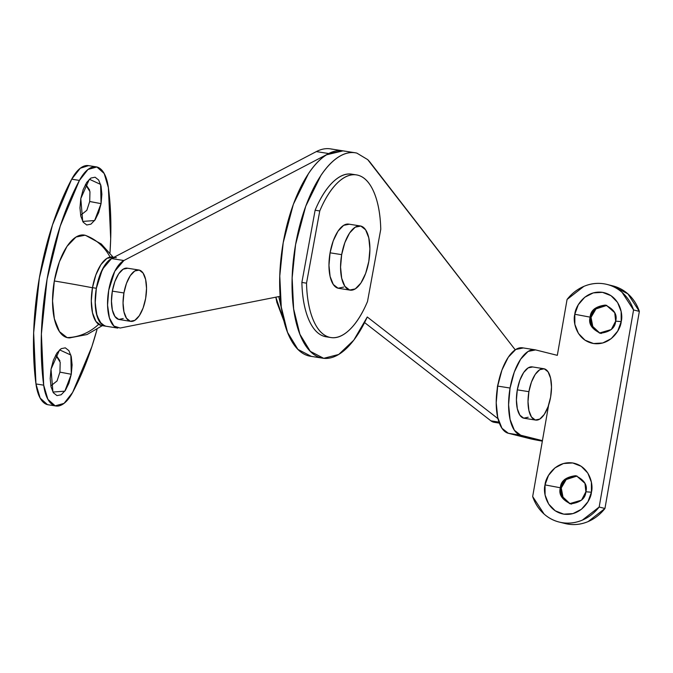 <?xml version="1.0" encoding="UTF-8"?>
<svg xmlns="http://www.w3.org/2000/svg" width="673" height="673" viewBox="0 0 673 673"><rect width="100%" height="100%" fill="white"/><g stroke="black" fill="none" stroke-linecap="round" stroke-linejoin="round"><path stroke-width="1.01" d="M120.147 328.029L280.161 296.322L120.147 328.029L113.888 326.052L109.405 317.908L107.562 305.147L108.723 290.223A34.66 14.873 -81 0 1 123.891 260.518L111.516 258.567A34.66 14.873 99 0 0 96.348 288.271A34.66 14.873 99 0 0 104.424 325.892M116.799 327.844A34.66 14.873 -81 0 1 108.723 290.223L114.772 271.269L123.891 260.518L111.516 258.567L316.335 151.593L328.71 153.545L123.891 260.518L328.71 153.545A103.978 44.62 -81 0 1 342.818 150.819L330.451 148.868A103.978 44.62 99 0 0 316.335 151.593L328.702 153.545L343.053 150.861L326.523 154.798C320.289 158.66 314.308 164.877 308.562 173.457L293.352 204.314L283.207 242.667A103.978 44.62 99 0 0 310.876 356.311M105.737 326.186L101.514 324.1L97.03 315.957L95.196 303.195L96.348 288.271L102.405 269.318L111.516 258.567L316.335 151.593A103.978 44.62 -81 0 1 332.126 149.213M281.533 308.84L278.748 296.6L281.533 308.831M494.504 422.35L490.911 420.835L499.004 422.114L490.911 420.835A34.66 14.873 99 0 0 494.453 422.333M490.911 420.835L364.598 322.577L490.911 420.835M311.338 356.37L297.929 349.405L287.539 332.353L281.272 306.997L279.775 276.014L283.207 242.667A103.978 44.62 99 0 1 344.5 151.164M370.537 162.866L515.224 349.817L367.71 159.627A103.978 44.62 -81 0 1 370.537 162.866M497.986 418.673L367.273 316.983L353.779 340.176L338.729 354.461L323.713 358.322L310.303 351.356L299.914 334.296L293.638 308.949L292.141 277.966L295.573 244.619L305.719 206.266L320.928 175.409C326.674 166.828 332.664 160.611 338.889 156.742C345.114 152.88 351.113 151.669 356.867 153.116L367.71 159.627L356.867 153.116A103.978 44.62 -81 0 0 295.573 244.619A103.978 44.62 -81 0 0 323.242 358.263A103.978 44.62 -81 0 0 367.273 316.983L497.986 418.673M353.83 174.627C347.369 172.692 340.656 174.93 333.682 181.34C326.708 187.75 320.525 197.382 315.124 210.228L301.874 282.441C302.244 297.02 304.44 309.159 308.453 318.876C312.474 328.584 317.706 334.405 324.167 336.34L326.817 336.904M352.029 174.206A82.316 35.324 99 0 0 315.124 210.228L319.759 210.96A82.316 35.324 -81 0 1 356.673 174.938A82.316 35.324 -81 0 1 380.767 229.257C380.396 214.679 378.201 202.539 374.188 192.831C370.167 183.123 364.934 177.302 358.473 175.359C352.013 173.424 345.291 175.661 338.317 182.072C331.352 188.482 325.16 198.114 319.759 210.96L306.518 283.173L301.874 282.441L315.124 210.228L319.759 210.96L306.518 283.173L301.874 282.441A82.316 35.324 99 0 0 325.968 336.769M367.517 301.479A82.316 35.324 -81 0 1 330.611 337.501A82.316 35.324 -81 0 1 306.518 283.173C306.888 297.752 309.084 309.891 313.096 319.599C317.109 329.316 322.35 335.137 328.811 337.072C335.272 339.015 341.985 336.778 348.959 330.359C355.933 323.949 362.116 314.325 367.517 301.479L380.767 229.257L367.517 301.479M85.883 235.5A51.989 22.31 99 0 0 84.966 235.23A51.989 22.31 99 0 0 54.32 280.978A52.662 1.817 9.9 0 1 92.47 287.766A52.662 1.817 -170.1 0 0 54.32 280.978A51.989 22.31 99 0 0 67.098 337.602A52.662 47.531 -75.9 0 0 98.637 324.31A52.662 47.531 104.1 0 1 67.098 337.602L70.093 337.871M80.617 215.259L86.834 210.329L89.702 201.513L101.059 203.641L94.607 220.551L82.712 221.417L80.794 198.569L79.969 207.898L80.81 216.201L83.191 222.199L86.758 224.992L90.948 224.143L95.137 219.785L98.687 212.584L101.059 203.641L101.884 194.304L101.034 186.009L98.653 180.002L95.095 177.218L90.897 178.059L86.708 182.417L83.158 189.618L80.794 198.569L89.366 179.245L100.622 184.419L101.059 203.641L89.711 201.488M50.837 385.881L57.054 380.952L59.931 372.135L71.279 374.264L64.827 391.173L52.931 392.039L51.013 369.191L50.189 378.52L51.03 386.824L53.419 392.822L56.978 395.615L61.167 394.765L65.365 390.407L68.915 383.206L71.279 374.264L72.104 364.926L71.262 356.623L68.873 350.625L65.315 347.84L61.117 348.681L56.927 353.039L53.377 360.24L51.013 369.191L59.586 349.867L70.85 355.041L71.279 374.264L59.931 372.135L60.191 362.276L55.691 355.075M85.993 235.542L84.966 235.23A52.662 47.531 104.1 0 1 110.094 257.086A52.662 47.531 -75.9 0 0 84.966 235.23L75.982 237.039L66.997 246.377L59.392 261.805L54.32 280.978L52.553 300.982L54.362 318.766L59.468 331.621L67.098 337.602A51.989 22.31 99 0 0 69.874 337.88M47.455 404.633L40.153 398.096L35.963 383.947L43.695 385.166A43.324 18.592 -81 0 0 55.834 405.979A43.324 18.592 -81 0 0 72.642 392.409L91.856 346.688L96.996 329.551A173.306 74.367 -81 0 1 72.642 392.409L64.07 403.371L55.186 405.844L47.884 399.316L43.695 385.166L41.381 334.052L47.085 279.169L60.217 226.136L79.422 180.414L88.003 169.453L96.878 166.98L104.189 173.508L108.378 187.666L110.692 238.772L109.985 252.728A173.306 74.367 -81 0 0 108.378 187.666A43.324 18.592 -81 0 0 96.231 166.845A43.324 18.592 -81 0 0 79.422 180.414L71.691 179.195L80.272 168.233L88.575 165.634M88.5 165.625A43.324 18.592 99 0 0 71.691 179.195A173.306 74.367 99 0 0 39.354 277.949A173.306 74.367 99 0 0 35.963 383.947L33.65 332.832L39.354 277.949L52.486 224.925L71.691 179.195L79.422 180.414A173.306 74.367 -81 0 0 47.085 279.169A173.306 74.367 -81 0 0 43.695 385.166L35.963 383.947A43.324 18.592 99 0 0 48.103 404.759M89.694 190.181L85.875 184.528M59.914 360.804L56.095 355.151M89.702 201.513L89.963 191.654L85.471 184.452M593.048 327.928L591.037 317.37L590.137 317.143L594.478 308.781L606.365 305.29L614.743 312.718L615.644 321.164C617.536 314.627 614.104 309.269 605.347 305.079C595.639 306.358 590.574 310.379 590.137 317.143L574.809 314.274C575.188 306.644 585.241 289.987 602.47 292.343C619.581 295.397 623.442 314.249 621.196 321.593L617.721 331.108L611.244 338.62L602.756 342.978L593.536 343.524L585.005 340.176L578.444 333.446L574.868 324.352L574.809 314.274L578.284 304.76L584.761 297.247L593.258 292.89L602.47 292.343L611.008 295.691L617.562 302.421L621.145 311.515L621.196 321.593L615.644 321.164L621.196 321.593C620.826 329.223 610.764 345.888 593.536 343.524C576.433 340.471 572.572 321.618 574.809 314.274L590.137 317.143C588.244 323.688 591.685 329.047 600.434 333.236C610.142 331.957 615.215 327.936 615.644 321.164L611.303 329.534L599.416 333.026L591.037 325.589L590.137 317.143L591.037 317.37L591.87 325.639L599.87 333.127M563.267 498.55L561.257 487.992L560.357 487.765L564.697 479.403L576.584 475.912L584.963 483.34L585.872 491.786C587.756 485.25 584.324 479.891 575.566 475.702C565.867 476.98 560.794 481.002 560.357 487.765L545.029 484.897C545.408 477.266 555.469 460.601 572.698 462.965C589.8 466.019 593.662 484.871 591.424 492.215L587.95 501.73L581.472 509.242L572.975 513.6L563.764 514.147L555.225 510.799L548.672 504.069L545.088 494.975L545.029 484.897L548.512 475.382L554.981 467.87L563.478 463.512L572.698 462.965L581.228 466.313L587.79 473.043L591.365 482.137L591.424 492.215L585.872 491.786L591.424 492.215C591.045 499.846 580.992 516.511 563.764 514.147C546.653 511.093 542.791 492.241 545.029 484.897L560.357 487.765C558.472 494.31 561.905 499.669 570.654 503.858C580.362 502.58 585.434 498.558 585.872 491.786L581.531 500.157L569.644 503.648L561.257 496.211L560.357 487.765L561.257 487.992L562.09 496.262L570.098 503.749M522.467 347.806A43.324 18.592 99 0 0 497.692 386.092L510.067 388.035L508.595 404.709L510.1 419.531L514.357 430.24L520.717 435.221L542.43 440.655L532.671 496.548L548.63 405.096L542.43 440.655L520.717 435.221A43.324 18.592 -81 0 1 510.067 388.035L497.692 386.092A43.324 18.592 99 0 0 508.342 433.277L520.717 435.221L508.342 433.277L501.982 428.297L497.734 417.58L496.22 402.757L497.692 386.092L501.923 370.108L508.258 357.254L515.745 349.48L523.232 347.966M557.32 355.344L567.07 299.46L557.32 355.344L535.607 349.91L557.32 355.344M532.671 496.548L544.12 514.079C549.395 518.74 555.452 521.609 562.275 522.677C569.097 523.754 575.794 522.896 582.372 520.111L599.163 507.03L633.562 309.942L622.113 292.41C616.838 287.75 610.781 284.889 603.959 283.813C597.136 282.736 590.44 283.594 583.861 286.378L567.07 299.46A43.324 39.101 104.1 0 1 606.76 284.368A43.324 39.101 104.1 0 1 633.562 309.942L599.163 507.03A43.324 39.101 104.1 0 1 559.473 522.122A43.324 39.101 104.1 0 1 532.671 496.548M565.261 523.569A43.324 39.101 -75.9 0 0 604.951 508.485L599.163 507.03L604.951 508.485L639.35 311.389L633.562 309.942L639.35 311.389A43.324 39.101 -75.9 0 0 612.548 285.815M530.055 438.712L508.342 433.277L542.345 441.135A13.864 0.48 9.9 0 1 530.055 438.712M564.184 523.3L568.062 524.132C574.885 525.209 581.59 524.351 588.168 521.558L604.951 508.485L639.35 311.389L627.901 293.865L612.27 285.747M601.342 333.463L599.82 333.127M606.81 305.407L595.235 309.151L591.037 317.37L596.514 308.007M571.562 504.085L570.048 503.749M577.03 476.03L565.455 479.773L561.257 487.992L566.733 478.629M510.067 388.035L514.29 372.06L520.624 359.205L528.112 351.424L535.607 349.91A43.324 18.592 -81 0 0 534.833 349.758A43.324 18.592 -81 0 0 510.067 388.035M341.665 254.646A32.497 13.948 -81 0 1 360.408 225.968A32.497 13.948 -81 0 1 368.804 261.444L365.641 273.423L360.888 283.072L355.268 288.902L349.657 290.038L344.887 286.303L341.691 278.269L340.563 267.147L341.665 254.646L344.837 242.667L349.59 233.018L355.201 227.188L360.821 226.052L365.59 229.787L368.779 237.83L369.914 248.943L368.804 261.444A32.497 13.948 -81 0 1 350.061 290.122A32.497 13.948 -81 0 1 341.665 254.646L330.073 252.821L341.665 254.646M348.816 224.134A32.497 13.948 99 0 0 330.073 252.821A32.497 13.948 99 0 0 338.469 288.296M349.22 224.227L343.609 225.362L337.989 231.192L333.236 240.833L330.073 252.821L328.962 265.322L330.098 276.435L333.286 284.477L338.056 288.212L343.676 287.077M275.837 297.18L283.998 321.206L276.855 302.32L275.837 297.18M281.541 308.865L278.748 296.6M112.475 257.069A34.66 14.873 99 0 0 92.487 287.665L96.348 288.271A34.66 14.873 -81 0 1 116.345 257.683M105.308 326.119A34.66 14.873 -81 0 1 96.348 288.271L92.487 287.665A34.66 14.873 99 0 0 101.438 325.505M101 325.412L95.919 321.425L92.512 312.852L91.309 300.999L92.487 287.665L95.869 274.878L100.933 264.598L106.923 258.373L112.913 257.162M104.87 326.026L99.781 322.039L96.382 313.467L95.171 301.613L96.348 288.271L99.73 275.493L104.803 265.204L111.659 258.491M496.27 399.72L497.448 386.386L500.014 375.971M528.902 391.678A25.995 11.155 -81 0 1 543.893 368.737A25.995 11.155 -81 0 1 550.615 397.112A25.995 11.155 -81 0 1 535.615 420.061A25.995 11.155 -81 0 1 528.902 391.678L517.301 389.852L528.902 391.678L528.019 401.68L528.919 410.572L531.477 416.999L535.287 419.994L539.78 419.086L544.272 414.417L548.074 406.702L550.615 397.112L551.498 387.11L550.59 378.218L548.041 371.79L544.221 368.804L539.729 369.713L535.237 374.381L531.434 382.096L528.902 391.678M532.301 366.903A25.995 11.155 99 0 0 517.301 389.852A25.995 11.155 99 0 0 524.023 418.236M528.187 417.252L523.695 418.16L519.876 415.174L517.327 408.747L516.418 399.855L517.301 389.852L519.834 380.262L523.636 372.548L528.128 367.887L532.629 366.978M123.933 292.957A25.995 11.155 -81 0 1 138.932 270.016A25.995 11.155 -81 0 1 145.646 298.391A25.995 11.155 -81 0 1 130.655 321.341A25.995 11.155 -81 0 1 123.933 292.957L112.341 291.131L123.933 292.957L126.474 283.375L130.276 275.661L134.768 270.992L139.261 270.083L143.071 273.07L145.629 279.505L146.529 288.397L145.646 298.391L143.113 307.982L139.311 315.696L134.819 320.365L130.326 321.273L126.507 318.279L123.958 311.851L123.05 302.959L123.933 292.957M127.332 268.182A25.995 11.155 99 0 0 112.341 291.131A25.995 11.155 99 0 0 119.054 319.515M127.66 268.258L123.167 269.166L118.675 273.827L114.873 281.541L112.341 291.131L111.457 301.134L112.357 310.026L114.915 316.453L118.726 319.439L123.226 318.531M101.564 325.53L117.8 328.088M494.159 422.299L499.366 423.115M355.193 152.771L342.826 150.819M310.438 356.253L322.804 358.196M351.819 174.172L356.463 174.904M326.178 336.803L330.822 337.535M113.106 257.17L101.295 243.988L85.799 235.474M96.18 166.837L88.449 165.617M55.884 405.987L48.153 404.767M102.313 325.648L87.019 334.548L69.656 337.888M559.196 522.055L564.984 523.501M607.038 284.435L612.825 285.882M534.909 349.775L522.534 347.823M360.299 225.951L348.698 224.117M350.179 290.147L338.578 288.313M112.357 257.052L113.947 257.305M543.801 368.72L532.208 366.886M535.708 420.078L524.107 418.244M138.84 269.999L127.247 268.174M130.747 321.358L119.146 319.524"/></g></svg>
